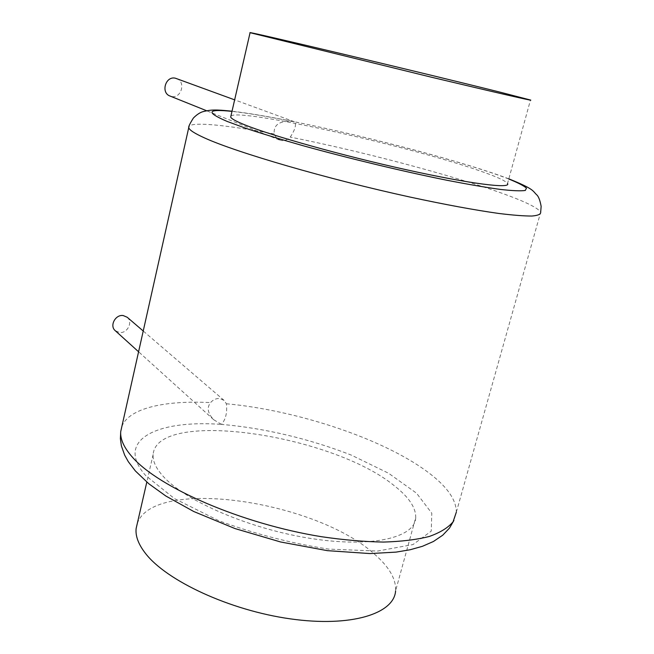 <?xml version="1.0" encoding="UTF-8"?>
<svg xmlns="http://www.w3.org/2000/svg" width="654" height="654" viewBox="0 0 654 654"><rect width="100%" height="100%" fill="white"/><g stroke="black" fill="none" stroke-linecap="round" stroke-linejoin="round"><path stroke-width="0.49" stroke-dasharray="3.27 2.45" d="M230.919 116.044C239.07 108.008 409.134 146.005 479.505 170.751C496.223 176.515 505.567 180.766 507.537 183.504L530.476 100.021M137.291 523.462C153.723 476.3 317.762 500.89 375.707 555.246C389.571 567.574 396.201 579.436 395.596 590.84L415.74 517.559C415.225 537.531 372.355 548.109 311.083 538.512C249.902 529.07 185.245 501.054 163.287 476.439C155.963 468.346 152.586 461.037 153.134 454.522C156.764 408.423 331.979 434.33 394.436 485.857C408.799 497.065 415.895 507.635 415.74 517.559M221.502 424.413L213.735 419.745C207.694 413.361 206.639 407.638 210.563 402.594C213.114 399.733 216.082 398.368 219.474 398.499L224.052 400.362L226.358 403.755C227.404 412.38 225.785 419.263 221.502 424.413C263.66 427.929 310.004 438.908 351.533 455.2L388.582 473.259L416.524 493.181L431.787 513.202L431.231 531.146L413.017 544.553L377.595 551.06L328.61 549.098C291.087 543.343 254.463 533.877 218.738 520.69L174.528 498.634L145.858 475.728C113.951 440.052 157.001 419.533 221.502 424.413M127.195 317.255C133.302 321.948 127.334 333.687 119.453 332.502L115.243 330.671M280.967 140.455L276.577 138.1L274.239 133.964C273.323 124.808 279.479 120.622 292.706 121.415L294.431 121.767C296.638 124.415 295.248 129.517 290.262 137.078C287.523 139.866 284.425 140.994 280.967 140.455M176.498 78.521C186.259 81.619 181.305 98.934 171.397 96.449L170.032 96.048M508.771 179.008C467.038 162.691 366.657 136.245 294.038 121.726C268.156 116.526 247.474 113.068 231.99 111.376M121.873 426.457C128.838 408.17 164.947 400.183 210.563 402.594M226.358 403.755C296.041 410.181 381.388 438.049 426.604 471.215C446.339 485.611 456.255 499.247 456.345 512.139L453.901 520.478M456.345 512.139L540.678 212.182C537.972 207.882 525.35 201.669 502.82 193.551C451.17 174.871 361.106 151.197 290.262 137.078M274.239 133.964C228.172 125.298 193.167 121.57 189.063 126.23M153.134 454.522L146.807 482.08M213.735 419.745L138.583 351.778M224.052 400.362L143.234 331.014M294.431 121.767L234.639 99.849M508.82 178.836C488.031 170.956 457.138 161.497 416.14 150.461C374.113 139.302 333.491 129.721 294.284 121.734M232.031 111.205C247.801 113.052 268.026 116.453 292.706 121.415M279.422 140.005L206.582 110.73"/><path stroke-width="0.98" d="M507.537 183.504C511.314 188.981 470.43 183.954 406.469 169.77C342.622 155.652 271.614 135.73 244.931 124.898C236.045 121.317 231.295 118.701 230.69 117.041L230.919 116.044M500.678 92.312L530.476 100.021C535.397 101.623 495.086 92.386 430.471 76.984L250.073 32.7C243.656 30.182 424.781 73.33 500.678 92.312M395.596 590.84C394.207 613.779 350.969 627.513 290.302 618.856C229.709 610.362 166.402 580.744 145.425 553.333C138.435 544.324 135.329 536.059 136.13 528.546L137.291 523.462M138.583 351.778L115.243 330.671C109.316 325.888 115.39 314.304 123.181 315.547L127.195 317.255L143.234 331.014M206.582 110.73L170.032 96.048C160.483 92.754 165.617 75.66 175.411 78.218L234.639 99.849M231.99 111.376C207.081 108.777 205.47 112.12 227.134 121.423L245.904 128.323C261.919 133.629 280.918 139.408 302.9 145.67C348.729 158.382 403.142 171.446 447.189 180.316C468.15 184.371 485.865 187.404 500.343 189.423C512.597 190.805 520.911 191.148 525.285 190.453L526.495 188.131C523.813 185.769 517.903 182.728 508.771 179.008M456.345 512.139L453.042 521.867C448.113 527.721 440.183 532.593 429.253 536.476C416.631 539.681 401.409 541.545 383.579 542.068C364.482 541.749 343.841 539.975 321.67 536.738C241.767 523.919 158.464 487.418 132.247 456.999C123.925 447.549 120.091 439.071 120.728 431.566L121.873 426.457M189.063 126.23L188.728 127.685C189.292 129.991 194.565 133.4 204.53 137.92C236.004 152.349 326.902 178.926 410.099 197.075C445.292 204.637 474.853 210.097 498.781 213.457C512.998 215.207 524.058 216.065 531.964 216.033C538.005 215.518 540.907 214.226 540.678 212.182L541.144 206.37C540.032 200.304 538.577 196.478 536.762 194.867C532.381 190.837 535.037 189.439 508.82 178.836M250.073 32.7L230.69 117.041M146.807 482.08L136.13 528.546M453.901 520.478L449.486 528.089L442.766 535.176L433.439 541.487L422.41 546.311L410.107 549.761L396.12 552.107L370.082 553.578L327.335 550.652L280.705 542.003L234.974 528.563L193.731 511.502L165.887 496.051L148.81 483.756L135.353 470.937L128.298 461.667L124.661 455.127L121.391 445.897L120.377 438.736L120.728 431.566L188.728 127.685C188.368 126.753 189.93 123.532 193.404 118.022C196.928 114.466 200.287 112.3 203.492 111.515C211.495 109.635 215.272 109.496 232.031 111.205"/></g></svg>
